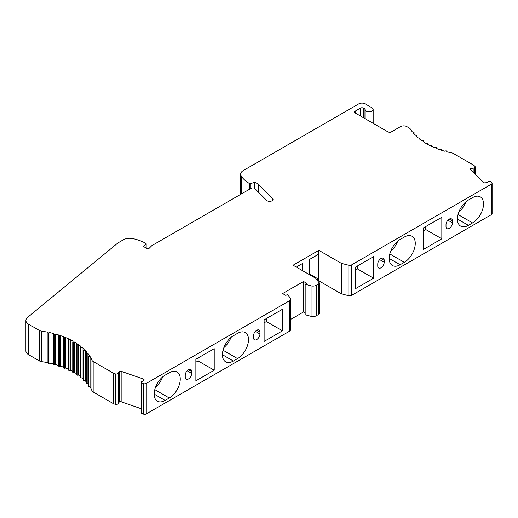 <?xml version="1.0" encoding="UTF-8"?>
<svg xmlns="http://www.w3.org/2000/svg" width="518" height="518" viewBox="0 0 518 518"><rect width="100%" height="100%" fill="white"/><g stroke="black" fill="none" stroke-linecap="round" stroke-linejoin="round"><path stroke-width="0.78" d="M363.597 117.819L363.597 108.158L365.048 108.994A4.099 2.363 0 0 0 364.97 109.453A4.099 2.363 0 0 0 369.069 111.823A4.099 2.363 0 0 0 373.167 109.453A4.099 2.363 0 0 0 371.969 107.783L365.203 103.878A4.552 2.629 0 0 0 358.767 103.878L243.337 170.519A9.104 5.258 0 0 0 240.676 174.236A9.104 5.258 0 0 0 241.246 176.068A36.422 21.031 0 0 0 249.579 183.586A0.913 0.524 0 0 0 250.718 183.657L254.785 182.129L258.327 184.175L272.565 198.42A3.412 1.968 0 0 1 273.025 199.404A3.412 1.968 0 0 1 270.493 201.308A3.412 1.968 0 0 1 266.653 200.388L254.811 188.546A2.279 1.314 0 0 0 251.23 188.274L151.768 245.694L149.119 248.342A1.366 0.79 0 0 1 146.97 248.504L143.395 246.439L146.037 244.095A0.913 0.524 0 0 0 146.18 243.803A0.913 0.524 0 0 0 145.914 243.434A36.422 21.031 0 0 0 132.899 238.623A9.104 5.258 0 0 0 123.29 239.834L117.962 242.91L27.545 317.456A9.104 5.258 0 0 0 25.9 320.474L25.9 350.958A9.104 5.258 0 0 0 28.568 354.675L39.42 360.936A4.552 2.629 0 0 0 41.569 361.635L41.569 331.151A68.292 39.426 0 0 1 47.941 332.232L48.168 332.97L49.903 332.647A68.292 39.426 0 0 1 53.477 333.495L53.587 334.246L54.306 334.44L55.374 334.006A68.292 39.426 0 0 1 58.799 335.036L58.799 335.793L60.612 335.645A68.292 39.426 0 0 1 63.876 336.842L63.759 337.613L65.592 337.535A68.292 39.426 0 0 1 68.654 338.895L68.421 339.685L70.26 339.672A68.292 39.426 0 0 1 73.109 341.181L72.76 341.977L74.592 342.035A68.292 39.426 0 0 1 77.201 343.68L76.729 344.476L78.548 344.606A68.292 39.426 0 0 1 80.899 346.374L80.309 347.17L82.103 347.364A68.292 39.426 0 0 1 84.181 349.249L83.463 350.032L85.224 350.297A68.292 39.426 0 0 1 87.011 352.272L86.182 353.043L87.898 353.367A68.292 39.426 0 0 1 89.374 355.432L88.429 356.177L90.093 356.565A68.292 39.426 0 0 1 91.958 360.243A4.552 2.629 0 0 0 93.162 361.486L113.546 373.251L115.527 373.944A1.366 0.79 0 0 0 117.094 373.879L118.233 373.349L118 372.805L119.289 371.568A1.366 0.79 0 0 1 121.16 371.296L143.408 379.014A1.366 0.79 0 0 1 144.069 379.688A1.366 0.79 0 0 1 143.874 380.095L142.586 381.332L141.647 381.468L141.349 382.355A1.23 0.712 0 0 0 141.323 382.491A1.23 0.712 0 0 0 141.802 383.055L143.48 383.637A2.279 1.314 0 0 0 146.264 383.443L289.303 300.854A4.552 2.629 0 0 0 290.63 298.996A4.552 2.629 0 0 0 290.209 297.889L287.458 294.483L285.852 295.415L282.627 293.557L303.554 281.475L306.773 283.333L305.167 284.259L311.059 285.845A4.552 2.629 0 0 0 316.207 285.327L318.486 284.006A2.279 1.314 0 0 0 319.153 283.074A2.279 1.314 0 0 0 318.959 282.543L315.63 278.224L293.091 265.21L318.848 250.343L341.381 263.351L348.867 265.274A2.279 1.314 0 0 0 351.398 265.002L491.433 184.155A2.279 1.314 0 0 0 492.1 183.23A2.279 1.314 0 0 0 491.776 182.55L490.766 181.578A1.23 0.712 0 0 0 489.562 181.319L488.021 181.494L487.781 182.032L485.638 182.776A1.366 0.79 0 0 1 483.767 182.511L470.396 169.664A1.366 0.79 0 0 1 470.202 169.256A1.366 0.79 0 0 1 470.862 168.583L473.951 167.974L474.87 167.314A1.366 0.79 0 0 0 475.174 166.822A1.366 0.79 0 0 0 474.98 166.414L473.789 165.268L453.477 153.542A4.552 2.629 0 0 0 451.787 152.927A68.292 39.426 0 0 1 446.756 151.761L446.639 151.01L445.927 150.816L444.858 151.25A68.292 39.426 0 0 1 441.427 150.22L441.427 149.469L440.747 149.236L439.614 149.618A68.292 39.426 0 0 1 436.357 148.413L436.467 147.643L434.641 147.721A68.292 39.426 0 0 1 431.572 146.367L431.805 145.577L429.966 145.59A68.292 39.426 0 0 1 427.117 144.082L427.473 143.285L425.641 143.227A68.292 39.426 0 0 1 423.025 141.582L423.504 140.779L421.678 140.656A68.292 39.426 0 0 1 419.327 138.882L419.923 138.092L418.13 137.892A68.292 39.426 0 0 1 416.051 136.014L416.763 135.224L415.002 134.965A68.292 39.426 0 0 1 413.222 132.984L414.05 132.219L412.334 131.889A68.292 39.426 0 0 1 410.314 128.982A4.552 2.629 0 0 0 409.246 128.004L406.895 126.651A4.552 2.629 0 0 0 400.459 126.651L391.284 131.948A2.279 1.314 0 0 1 388.06 131.948L355.225 112.989L355.225 111.13A2.279 1.314 0 0 0 354.558 112.056A2.279 1.314 0 0 0 355.225 112.989M58.799 335.036L58.799 365.52A68.292 39.426 0 0 0 55.374 364.491L54.306 364.925L53.587 364.73L53.477 363.979A68.292 39.426 0 0 0 49.903 363.124L48.168 363.455L47.941 362.71A68.292 39.426 0 0 0 41.569 361.635M58.799 335.793L58.799 366.278L59.486 366.504L60.612 366.122L60.612 335.645M63.759 367.281A68.292 39.426 0 0 0 60.612 366.122M63.759 337.639L63.759 368.097L64.407 368.337L65.592 368.02L65.592 337.535M68.421 369.269A68.292 39.426 0 0 0 65.592 368.02M68.428 339.73L68.421 370.163L69.036 370.409L70.26 370.156L70.26 339.672M72.76 371.464A68.292 39.426 0 0 0 70.26 370.156M72.773 342.042L72.76 372.455L73.329 372.714L74.592 372.513L74.592 342.035M76.729 373.847A68.292 39.426 0 0 0 74.592 372.513M76.755 344.567L76.729 374.961L77.266 375.22L78.548 375.09L78.548 344.606M80.309 376.392A68.292 39.426 0 0 0 78.548 375.09M80.348 347.28L80.309 377.654L80.802 377.913L82.103 377.849L82.103 347.364M83.463 379.059A68.292 39.426 0 0 0 82.103 377.849M83.527 380.38L85.224 380.775L85.224 350.297M86.182 381.798A68.292 39.426 0 0 0 85.224 380.775M86.26 383.372L87.898 383.851L87.898 353.367M88.429 384.557A68.292 39.426 0 0 0 87.898 383.851M88.539 386.493L90.093 387.05L90.093 356.565M113.546 373.251L113.546 403.736L93.162 391.971A4.552 2.629 0 0 1 91.958 390.727A68.292 39.426 0 0 0 90.093 387.05M113.546 403.736L115.527 404.422A1.366 0.79 0 0 0 117.094 404.364L118.233 403.826L118.233 373.349M118.233 403.062L119.289 402.046L119.289 371.568M141.323 408.773L121.16 401.78A1.366 0.79 0 0 0 119.289 402.046M141.349 412.84A1.23 0.712 0 0 0 141.323 412.975A1.23 0.712 0 0 0 141.802 413.539L143.48 414.122A2.279 1.314 0 0 0 146.264 413.921L289.303 331.339A4.552 2.629 0 0 0 290.63 329.48L290.63 298.996M290.63 319.418L303.554 311.959L305.167 312.891M305.167 284.259L305.167 314.743L311.059 316.33A4.552 2.629 0 0 0 316.207 315.805L318.486 314.491A2.279 1.314 0 0 0 319.153 313.558L319.153 283.074M318.007 281.306L318.848 280.827L341.381 293.835L348.867 295.759A2.279 1.314 0 0 0 351.398 295.487L491.433 214.64A2.279 1.314 0 0 0 492.1 213.707L492.1 183.23M25.9 320.474A9.104 5.258 0 0 0 28.568 324.19L39.42 330.458A4.552 2.629 0 0 0 41.569 331.151M363.597 108.158A2.279 1.314 0 0 0 360.379 108.158L355.225 111.13M473.012 172.177L473.012 167.838M473.951 173.077L473.951 167.974M441.427 150.22L441.427 149.469M472.571 222.928A15.482 8.935 120 0 0 482.685 209.285A15.482 8.935 120 0 0 480.309 196.885A15.482 8.935 120 0 0 472.571 197.649L468.382 200.065A15.482 8.935 120 0 0 458.275 213.707A15.482 8.935 120 0 0 460.644 226.113A15.482 8.935 120 0 0 468.382 225.343L472.571 222.928L458.041 214.543M441.828 217.256L423.478 227.855L423.478 249.411L441.828 238.817L441.828 217.256M452.447 222.837L452.447 220.979A4.552 2.629 120 0 0 451.508 218.894A4.552 2.629 120 0 0 447.999 220.111A4.552 2.629 120 0 0 446.011 224.695L446.011 226.554A4.552 2.629 120 0 0 446.956 228.639A4.552 2.629 120 0 0 450.459 227.415A4.552 2.629 120 0 0 452.447 222.837L447.908 220.208M377.758 265.954A4.552 2.629 120 0 0 378.703 268.039A4.552 2.629 120 0 0 382.213 266.822A4.552 2.629 120 0 0 384.201 262.238L384.201 260.379A4.552 2.629 120 0 0 383.255 258.294A4.552 2.629 120 0 0 379.746 259.518A4.552 2.629 120 0 0 377.758 264.096L377.758 265.954M400.136 239.471A15.482 8.935 120 0 0 390.022 253.108A15.482 8.935 120 0 0 392.398 265.514A15.482 8.935 120 0 0 400.136 264.75L404.318 262.335A15.482 8.935 120 0 0 414.432 248.692A15.482 8.935 120 0 0 412.063 236.286A15.482 8.935 120 0 0 404.318 237.056L400.136 239.471M355.225 288.817L373.575 278.224L373.575 256.663L355.225 267.256L355.225 288.817M341.381 293.835L341.381 263.351M318.848 280.827L318.848 250.343M316.815 279.765L318.201 278.969L318.201 254.429L309.511 259.453L309.511 274.689M302.428 270.603L302.428 263.539L296.309 267.068M303.554 311.959L303.554 281.475M264.122 319.859L264.122 341.42L282.472 330.821L282.472 309.265L264.122 319.859M259.932 333.98L259.932 332.122A4.552 2.629 120 0 0 258.994 330.037A4.552 2.629 120 0 0 255.484 331.261A4.552 2.629 120 0 0 253.496 335.839L253.496 337.697A4.552 2.629 120 0 0 254.435 339.782A4.552 2.629 120 0 0 257.945 338.565A4.552 2.629 120 0 0 259.932 333.98L255.387 331.358M237.561 358.611A15.482 8.935 120 0 0 247.669 344.969A15.482 8.935 120 0 0 245.299 332.562A15.482 8.935 120 0 0 237.561 333.333L233.372 335.748A15.482 8.935 120 0 0 223.264 349.391A15.482 8.935 120 0 0 225.634 361.791A15.482 8.935 120 0 0 233.372 361.027L237.561 358.611L223.031 350.22M214.219 370.228L214.219 348.666L195.869 359.259L195.869 380.821L214.219 370.228L198.122 360.936L198.122 357.957M191.686 373.387L191.686 371.529A4.552 2.629 120 0 0 190.741 369.444A4.552 2.629 120 0 0 187.231 370.661A4.552 2.629 120 0 0 185.243 375.246L185.243 377.104A4.552 2.629 120 0 0 186.189 379.189A4.552 2.629 120 0 0 189.698 377.965A4.552 2.629 120 0 0 191.686 373.387L187.14 370.765M169.308 372.733L165.125 375.149A15.482 8.935 120 0 0 155.011 388.791A15.482 8.935 120 0 0 157.388 401.197A15.482 8.935 120 0 0 165.125 400.427L169.308 398.012A15.482 8.935 120 0 0 179.422 384.375A15.482 8.935 120 0 0 177.052 371.969A15.482 8.935 120 0 0 169.308 372.733M141.802 413.539L141.802 383.055M258.327 192.061L258.327 184.175M254.785 188.52L254.785 182.129M47.941 362.71L47.941 332.232M49.903 363.124L49.903 332.647M53.477 363.979L53.477 333.495M55.374 364.491L55.374 334.006M282.472 330.821L266.375 321.529L266.375 318.557M264.122 322.831L266.375 321.529M458.877 211.94A15.482 8.935 120 0 0 465.986 201.761M423.478 230.827L425.731 229.526L425.731 226.554M390.624 251.347A15.482 8.935 120 0 0 397.733 241.161M355.225 270.228L357.478 268.933L357.478 265.954M223.86 347.623A15.482 8.935 120 0 0 230.976 337.445M195.869 362.237L198.122 360.936M155.614 387.024A15.482 8.935 120 0 0 162.723 376.845M441.828 238.817L425.731 229.526M373.575 278.224L357.478 268.933M318.201 278.969L309.511 273.951M470.862 170.118L470.862 168.583M474.87 173.964L474.87 167.314M431.798 146.471L431.798 145.623M427.454 144.269L427.454 143.35M423.471 141.874L423.471 140.87M419.878 139.316L419.878 138.202M416.705 136.629L416.705 135.36M413.966 133.851L413.966 132.368M491.433 214.64L491.433 184.155M351.398 295.487L351.398 265.002M348.867 295.759L348.867 265.274M318.486 314.491L318.486 284.006M316.207 315.805L316.207 285.327M311.059 316.33L311.059 285.845M289.303 331.339L289.303 300.854M146.264 413.921L146.264 383.443M143.48 414.122L143.48 383.637M143.408 380.542L143.408 379.014M121.16 401.78L121.16 371.296M117.094 404.364L117.094 373.879M115.527 404.422L115.527 373.944M28.568 354.675L28.568 324.19M39.42 360.936L39.42 330.458M93.162 391.971L93.162 361.486M146.037 247.967L146.037 244.095M272.565 200.388L272.565 198.42M250.718 188.565L250.718 183.657M249.579 189.225L249.579 183.586M241.246 194.036L241.246 176.068M360.379 115.961L360.379 108.158M48.168 363.455L48.168 332.97M48.906 363.61L48.906 333.126M53.587 364.73L53.587 334.246M54.306 364.925L54.306 334.44M59.486 366.504L59.486 336.02M64.407 368.337L64.407 337.853M69.036 370.409L69.036 339.931M73.329 372.714L73.329 342.23M77.266 375.22L77.266 344.735M80.802 377.913L80.802 347.429M83.922 380.775L83.922 350.297M86.597 383.786L86.597 353.302M88.805 386.92L88.805 356.436M91.958 390.727L91.958 360.243M468.382 225.343L457.439 219.023M452.447 220.979L449.229 219.12M384.201 262.238L379.655 259.615M384.201 260.379L380.983 258.521M400.136 264.75L389.193 258.43M404.318 262.335L389.795 253.943M259.932 332.122L256.714 330.264M233.372 361.027L222.429 354.707M191.686 371.529L188.468 369.671M169.308 398.012L154.785 389.627M165.125 400.427L154.176 394.107M475.174 174.255L475.174 166.822M431.805 146.471L431.805 145.577M427.473 144.276L427.473 143.285M423.504 141.893L423.504 140.779M419.923 139.348L419.923 138.092M416.763 136.687L416.763 135.224M414.05 133.942L414.05 132.219M141.323 412.975L141.323 382.491M146.18 248.051L146.18 243.803M240.676 194.367L240.676 174.236M373.167 123.349L373.167 109.453M364.97 118.616L364.97 109.453M63.759 368.097L63.759 337.613M68.421 370.163L68.421 339.685M72.76 372.455L72.76 341.977M76.729 374.961L76.729 344.476M80.309 377.654L80.309 347.17M83.463 380.516L83.463 350.032M86.182 383.527L86.182 353.043M88.429 386.661L88.429 356.177"/></g></svg>
